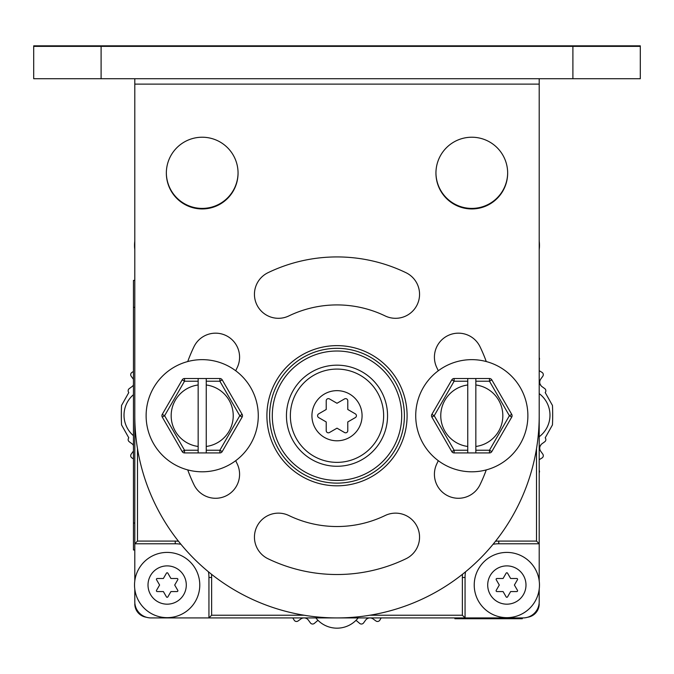 <?xml version="1.0" encoding="UTF-8"?>
<svg xmlns="http://www.w3.org/2000/svg" width="674" height="674" viewBox="0 0 674 674"><rect width="100%" height="100%" fill="white"/><g stroke="black" fill="none" stroke-linecap="round" stroke-linejoin="round"><path stroke-width="1.01" d="M134.91 603.643L134.8 603.904A13.48 13.48 0 0 0 146.334 617.241M539.09 603.643L539.2 603.904A13.48 13.48 0 0 1 527.666 617.241M134.8 280.384L133.452 280.384L133.452 549.984L134.8 549.984M522.283 617.923L522.283 618.732L454.883 618.732L454.883 617.923M522.283 618.462L454.883 618.462M337 365.173A50.55 50.55 0 0 0 286.45 415.723A50.55 50.55 0 0 0 337 466.273A50.55 50.55 0 0 0 387.55 415.723A50.55 50.55 0 0 0 337 365.173M337 348.323A67.4 67.4 0 0 0 269.6 415.723A67.4 67.4 0 0 0 337 483.123A67.4 67.4 0 0 0 404.4 415.723A67.4 67.4 0 0 0 337 348.323M134.8 287.124L134.8 580.845M134.8 589.219L134.8 601.747A16.176 16.176 0 0 0 150.976 617.923L523.024 617.923A16.176 16.176 0 0 0 539.2 601.747L539.2 589.219M137.496 448.631L137.496 541.087L134.8 543.783L175.24 543.783A33.7 33.7 0 0 1 180.918 544.263M208.46 571.805A33.7 33.7 0 0 1 208.94 577.483L208.94 617.923L211.636 615.227L304.092 615.227M369.908 615.227L462.364 615.227L465.06 617.923L465.06 577.483A33.7 33.7 0 0 1 465.54 571.805M493.082 544.263A33.7 33.7 0 0 1 498.76 543.783L539.2 543.783L539.2 287.124M495.533 541.23A36.396 36.396 0 0 1 498.76 541.087L536.504 541.087L539.2 543.783L539.2 580.845M199.774 585.032A32.622 32.622 0 0 0 167.152 552.41A32.622 32.622 0 0 0 134.53 585.032A32.622 32.622 0 0 0 167.152 617.654A32.622 32.622 0 0 0 199.774 585.032A32.622 32.622 0 0 1 167.152 617.654A32.622 32.622 0 0 1 134.53 585.032A32.622 32.622 0 0 1 167.152 552.41A32.622 32.622 0 0 1 199.774 585.032M186.294 585.032A19.142 19.142 0 0 0 167.152 565.89A19.142 19.142 0 0 0 148.01 585.032A19.142 19.142 0 0 0 167.152 604.174A19.142 19.142 0 0 0 186.294 585.032M163.378 578.494L157.227 578.494A0.809 0.809 0 0 0 156.528 579.707L159.603 585.032L156.528 590.357A0.809 0.809 0 0 0 157.227 591.57L163.378 591.57L166.453 596.894A0.809 0.809 0 0 0 167.851 596.894L170.926 591.57L177.077 591.57A0.809 0.809 0 0 0 177.776 590.357L174.701 585.032L177.776 579.707A0.809 0.809 0 0 0 177.077 578.494L170.926 578.494L167.851 573.17A0.809 0.809 0 0 0 166.453 573.17L163.378 578.494M539.47 585.032A32.622 32.622 0 0 0 506.848 552.41A32.622 32.622 0 0 0 474.226 585.032A32.622 32.622 0 0 0 506.848 617.654A32.622 32.622 0 0 0 539.47 585.032A32.622 32.622 0 0 1 506.848 617.654A32.622 32.622 0 0 1 474.226 585.032A32.622 32.622 0 0 1 506.848 552.41A32.622 32.622 0 0 1 539.47 585.032M525.99 585.032A19.142 19.142 0 0 0 506.848 565.89A19.142 19.142 0 0 0 487.706 585.032A19.142 19.142 0 0 0 506.848 604.174A19.142 19.142 0 0 0 525.99 585.032M503.074 578.494L496.923 578.494A0.809 0.809 0 0 0 496.224 579.707L499.299 585.032L496.224 590.357A0.809 0.809 0 0 0 496.923 591.57L503.074 591.57L506.149 596.894A0.809 0.809 0 0 0 507.547 596.894L510.622 591.57L516.773 591.57A0.809 0.809 0 0 0 517.472 590.357L514.397 585.032L517.472 579.707A0.809 0.809 0 0 0 516.773 578.494L510.622 578.494L507.547 573.17A0.809 0.809 0 0 0 506.149 573.17L503.074 578.494M539.47 245.336A32.622 32.622 0 0 0 539.2 241.149A32.622 32.622 0 0 1 539.2 249.523A32.622 32.622 0 0 0 539.47 245.336M134.8 241.149A32.622 32.622 0 0 0 134.8 249.523A32.622 32.622 0 0 1 134.8 241.149L134.8 229.16M337 428.175L344.549 432.531A2.157 2.157 0 0 0 347.784 430.669L347.784 421.949L355.333 417.594A2.157 2.157 0 0 0 355.333 413.853L347.784 409.497L347.784 400.777A2.157 2.157 0 0 0 344.549 398.915L337 403.271L329.451 398.915A2.157 2.157 0 0 0 326.216 400.777L326.216 409.497L318.667 413.853A2.157 2.157 0 0 0 318.667 417.594L326.216 421.949L326.216 430.669A2.157 2.157 0 0 0 329.451 432.531L337 428.175M383.641 415.723A46.641 46.641 0 0 0 337 369.082A46.641 46.641 0 0 0 290.359 415.723A46.641 46.641 0 0 0 337 462.364A46.641 46.641 0 0 0 383.641 415.723M134.8 264.014L134.8 249.523M539.2 393.616A26.96 26.96 0 0 1 539.2 436.752M358.155 617.923A26.96 26.96 0 0 1 315.845 617.923M133.452 435.674A26.96 26.96 0 0 1 133.452 394.694M101.1 45.832L33.7 45.832L33.7 46.371L640.3 46.371L640.3 45.832L572.9 45.832L572.9 78.723L101.1 78.723L101.1 45.832L572.9 45.832M134.8 46.371L134.8 45.832M539.2 46.371L539.2 45.832M238.057 172.814A35.857 35.857 0 0 1 202.2 208.401A35.857 35.857 0 0 1 166.343 172.814M507.657 172.814A35.857 35.857 0 0 1 471.8 208.401A35.857 35.857 0 0 1 435.943 172.814M572.9 78.723L640.3 78.723L640.3 46.371M134.8 84.115L134.8 415.723A202.2 202.2 0 0 0 337 617.923A202.2 202.2 0 0 0 539.2 415.723L539.2 84.115L134.8 84.115L134.8 78.723M539.2 78.723L539.2 84.115M33.7 46.371L33.7 78.723L101.1 78.723M266.904 415.723A70.096 70.096 0 0 0 337 485.819A70.096 70.096 0 0 0 407.096 415.723A70.096 70.096 0 0 0 337 345.627A70.096 70.096 0 0 0 266.904 415.723M435.943 173.083A35.857 35.857 0 0 0 471.8 208.94A35.857 35.857 0 0 0 507.657 173.083A35.857 35.857 0 0 0 471.8 137.226A35.857 35.857 0 0 0 435.943 173.083M166.343 173.083A35.857 35.857 0 0 0 202.2 208.94A35.857 35.857 0 0 0 238.057 173.083A35.857 35.857 0 0 0 202.2 137.226A35.857 35.857 0 0 0 166.343 173.083M268.025 558.754A158.794 158.794 0 0 0 405.975 558.754A23.994 23.994 0 0 0 417.172 526.714A23.994 23.994 0 0 0 385.132 515.526A110.806 110.806 0 0 1 288.868 515.526A23.994 23.994 0 0 0 256.828 526.714A23.994 23.994 0 0 0 268.025 558.754M405.975 272.692A158.794 158.794 0 0 0 268.025 272.692A23.994 23.994 0 0 0 256.828 304.732A23.994 23.994 0 0 0 288.868 315.921A110.806 110.806 0 0 1 385.132 315.921A23.994 23.994 0 0 0 417.172 304.732A23.994 23.994 0 0 0 405.975 272.692M187.734 361.542A158.794 158.794 0 0 1 193.969 346.748A23.994 23.994 0 0 1 226.009 335.551A23.994 23.994 0 0 1 237.197 367.591A110.806 110.806 0 0 0 235.723 370.767M235.723 460.679A110.806 110.806 0 0 0 237.197 463.855A23.994 23.994 0 0 1 226.009 495.896A23.994 23.994 0 0 1 193.969 484.699A158.794 158.794 0 0 1 187.734 469.904M486.266 469.904A158.794 158.794 0 0 1 480.031 484.699A23.994 23.994 0 0 1 447.991 495.896A23.994 23.994 0 0 1 436.803 463.855A110.806 110.806 0 0 0 438.277 460.679M438.277 370.767A110.806 110.806 0 0 0 436.803 367.591A23.994 23.994 0 0 1 447.991 335.551A23.994 23.994 0 0 1 480.031 346.748A158.794 158.794 0 0 1 486.266 361.542M511.734 414.375L491.809 379.866L489.476 381.214L475.844 381.214L475.844 384.98A31.004 31.004 0 0 1 475.844 446.466L475.844 452.928L489.476 452.928A2.696 2.696 0 0 0 491.809 451.58A2.696 2.696 0 0 1 489.476 452.928L489.476 450.232L509.392 415.723L511.734 414.375A2.696 2.696 0 0 1 511.734 417.071L509.392 415.723L489.476 381.214L489.476 378.518L454.124 378.518L454.124 381.214L451.791 379.866A2.696 2.696 0 0 1 454.124 378.518M454.124 452.928A2.696 2.696 0 0 1 451.791 451.58L454.124 450.232L454.124 452.928L475.844 452.928M467.756 378.518L467.756 452.928M467.756 446.466A31.004 31.004 0 0 1 467.756 384.98M475.844 384.98L475.844 446.466M475.844 381.214L475.844 378.518M475.844 450.232L489.476 450.232L491.809 451.58L511.734 417.071M489.476 378.518A2.696 2.696 0 0 1 491.809 379.866M451.791 379.866L431.866 414.375L434.208 415.723L431.866 417.071A2.696 2.696 0 0 1 431.866 414.375M431.866 417.071L451.791 451.58M471.8 471.8A56.077 56.077 0 0 1 415.723 415.723A56.077 56.077 0 0 1 471.8 359.646A56.077 56.077 0 0 1 527.877 415.723A56.077 56.077 0 0 1 471.8 471.8M242.134 414.375L222.209 379.866L219.876 381.214L206.244 381.214L206.244 384.98A31.004 31.004 0 0 1 206.244 446.466L206.244 452.928L219.876 452.928A2.696 2.696 0 0 0 222.209 451.58A2.696 2.696 0 0 1 219.876 452.928L219.876 450.232L239.792 415.723L242.134 414.375A2.696 2.696 0 0 1 242.134 417.071L239.792 415.723L219.876 381.214L219.876 378.518L184.524 378.518L184.524 381.214L182.191 379.866A2.696 2.696 0 0 1 184.524 378.518M184.524 452.928A2.696 2.696 0 0 1 182.191 451.58L184.524 450.232L184.524 452.928L206.244 452.928M198.156 378.518L198.156 452.928M198.156 446.466A31.004 31.004 0 0 1 198.156 384.98M206.244 384.98L206.244 446.466M206.244 381.214L206.244 378.518M206.244 450.232L219.876 450.232L222.209 451.58L242.134 417.071M219.876 378.518A2.696 2.696 0 0 1 222.209 379.866M182.191 379.866L162.266 414.375L164.608 415.723L162.266 417.071A2.696 2.696 0 0 1 162.266 414.375M162.266 417.071L182.191 451.58M202.2 471.8A56.077 56.077 0 0 1 146.123 415.723A56.077 56.077 0 0 1 202.2 359.646A56.077 56.077 0 0 1 258.277 415.723A56.077 56.077 0 0 1 202.2 471.8M539.2 360.059A2.696 2.696 0 0 0 539.2 357.608M539.2 459.702L542.014 457.983A2.696 2.696 0 0 0 542.781 454.099L540.767 451.319A5.392 5.392 0 0 1 541.955 443.787L544.735 441.765A2.696 2.696 0 0 0 545.207 437.83L552.461 424.906A215.68 215.68 0 0 0 552.461 405.462L545.207 392.538A2.696 2.696 0 0 0 544.735 388.603L541.955 386.581A5.392 5.392 0 0 1 540.767 379.049L542.781 376.269A2.696 2.696 0 0 0 542.014 372.385L539.2 370.666M539.2 472.76A2.696 2.696 0 0 0 539.2 470.309M370.203 617.923A5.392 5.392 0 0 1 373.135 618.951L375.915 620.965A2.696 2.696 0 0 0 379.799 620.198L381.189 617.923M355.914 620.417A5.392 5.392 0 0 1 357.035 621.158L359.646 623.391A2.696 2.696 0 0 0 363.581 622.919L365.603 620.139A5.392 5.392 0 0 1 369.723 617.923M304.277 617.923A5.392 5.392 0 0 1 308.397 620.139L310.419 622.919A2.696 2.696 0 0 0 314.354 623.391L316.965 621.158A5.392 5.392 0 0 1 318.086 620.417M292.811 617.923L294.201 620.198A2.696 2.696 0 0 0 298.085 620.965L300.865 618.951A5.392 5.392 0 0 1 303.797 617.923M133.452 450.999A5.392 5.392 0 0 1 133.233 451.319L131.219 454.099A2.696 2.696 0 0 0 131.986 457.983L133.452 458.876M133.452 384.829L132.871 385.84A5.392 5.392 0 0 0 133.452 385.073A5.392 5.392 0 0 1 132.045 386.581L129.265 388.603A2.696 2.696 0 0 0 128.793 392.538L121.539 405.462A215.68 215.68 0 0 0 121.539 424.906L128.793 437.83A2.696 2.696 0 0 0 129.265 441.765L132.045 443.787A5.392 5.392 0 0 1 133.452 445.295M133.452 371.492L131.986 372.385A2.696 2.696 0 0 0 131.219 376.269L133.233 379.049A5.392 5.392 0 0 1 133.452 379.369M133.452 445.539L132.871 444.528M539.992 383.868L541.129 385.84M541.129 444.528L539.992 446.5A5.392 5.392 0 0 1 541.129 444.528M134.8 307.344L133.452 307.344M134.8 523.024L133.452 523.024M337 351.019A64.704 64.704 0 0 0 272.296 415.723A64.704 64.704 0 0 0 337 480.427A64.704 64.704 0 0 0 401.704 415.723A64.704 64.704 0 0 0 337 351.019M337 485.819A70.096 70.096 0 0 0 407.096 415.723A70.096 70.096 0 0 0 337 345.627A70.096 70.096 0 0 0 266.904 415.723A70.096 70.096 0 0 0 337 485.819M536.504 541.087L536.504 448.631M462.364 615.227L462.364 577.483A36.396 36.396 0 0 1 462.507 574.256M211.493 574.256A36.396 36.396 0 0 1 211.636 577.483L211.636 615.227M137.496 541.087L175.24 541.087A36.396 36.396 0 0 1 178.467 541.23M175.24 541.087L175.24 543.783M211.636 577.483L208.94 577.483M462.364 577.483L465.06 577.483M498.76 541.087L498.76 543.783M362.073 415.723A25.073 25.073 0 0 0 337 390.65A25.073 25.073 0 0 0 311.927 415.723A25.073 25.073 0 0 0 337 440.796A25.073 25.073 0 0 0 362.073 415.723M467.756 381.214L454.124 381.214L434.208 415.723L454.124 450.232L467.756 450.232M198.156 381.214L184.524 381.214L164.608 415.723L184.524 450.232L198.156 450.232"/></g></svg>

